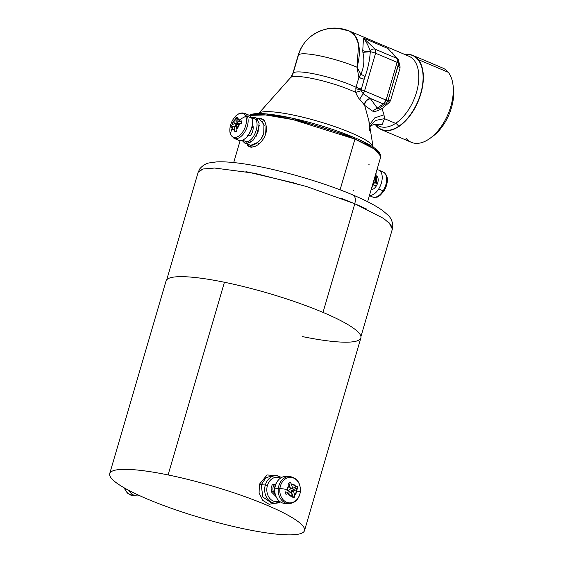 <?xml version="1.0" encoding="UTF-8"?>
<svg xmlns="http://www.w3.org/2000/svg" width="563" height="563" viewBox="0 0 563 563"><rect width="100%" height="100%" fill="white"/><g stroke="black" fill="none" stroke-linecap="round" stroke-linejoin="round"><path stroke-width="0.84" d="M258.593 113.536A59.791 9.944 16.3 0 1 258.924 113.205L258.924 113.205A59.791 9.944 16.3 0 1 319.622 121.735A59.791 9.944 16.3 0 1 373.093 147.013A59.791 9.944 -163.7 0 0 373.079 146.915A59.791 9.944 -163.7 0 0 319.348 121.657A59.791 9.944 -163.7 0 0 258.924 113.205L290.726 77.469A39.171 6.517 16.3 0 1 317.138 79.538A39.171 6.517 16.3 0 1 355.725 92.416C357.167 96.02 358.483 98.3 359.673 99.25L364.641 105.344L368.899 120.792L364.641 105.344L359.673 99.25C358.483 98.3 357.167 96.02 355.725 92.416A39.171 6.517 -163.7 0 0 317.138 79.538A39.171 6.517 -163.7 0 0 290.726 77.469A12.266 12.02 50 0 0 293.246 72.901A38.017 6.327 16.3 0 1 318.651 74.858A38.017 6.327 16.3 0 1 356.013 87.258L355.725 92.416L356.013 87.258A38.017 6.327 -163.7 0 0 318.651 74.858A38.017 6.327 -163.7 0 0 293.246 72.901L298.545 54.787A38.017 6.327 16.3 0 1 356.991 67.208L358.884 77.42L356.013 87.258L358.884 77.42A6.13 1.02 -163.7 0 0 364.184 79.242L361.312 89.081A6.13 1.02 16.3 0 1 356.013 87.258L361.312 89.081L364.184 79.242L358.884 77.42L360.89 74.239L365.105 76.477L364.184 79.242L365.105 76.477C368.026 68.165 369.757 59.91 370.292 51.719A4.603 0.767 16.3 0 1 375.577 53.232L364.543 90.967A4.603 0.767 -163.7 0 0 361.115 89.834L361.312 89.081L361.115 89.834L355.661 88.771L361.115 89.834L361.214 90.657L355.725 92.416L361.214 90.657L361.115 89.834A4.603 0.767 16.3 0 1 364.543 90.967L375.577 53.232A4.603 0.767 -163.7 0 0 370.292 51.719L370.236 50.825A4.603 3.477 -46.5 0 1 375.169 49.206L375.577 53.232A4.603 2.597 -67.1 0 0 375.169 49.206L396.718 58.327A4.603 2.597 112.9 0 1 397.126 62.352L375.577 53.232L397.126 62.352L386.091 100.08L364.543 90.967L386.091 100.08A4.603 2.597 112.9 0 1 383.375 103.951L370.201 98.377L363.121 93.697A4.603 2.597 -67.1 0 0 364.543 90.967L363.121 93.697L361.214 90.657L363.121 93.697L359.673 99.25L363.121 93.697L370.201 98.377L383.375 103.951L386.091 100.08A4.603 0.767 16.3 0 1 387.801 101.234A4.603 0.767 -163.7 0 0 386.091 100.08L397.126 62.352L397.394 60.079M385.958 103.754A4.603 3.237 -124 0 1 383.375 103.951A4.603 3.237 56 0 0 385.958 103.754A4.603 3.237 56 0 0 386.978 102.262L387.506 101.403A4.603 0.767 -163.7 0 0 387.801 101.234L385.958 103.754L380.131 107.688C376.415 110.052 377.287 108.49 377.259 108.075L383.375 103.951L377.259 108.075L370.201 98.377C366.548 99.398 364.627 101.629 364.444 105.063C364.627 101.629 366.548 99.398 370.201 98.377L377.259 108.075L372.558 111.101L364.641 105.344L372.558 111.101L377.259 108.075C377.287 108.497 376.415 110.052 380.131 107.688L382.066 108.638L380.131 107.688M389.49 102.29L382.066 108.638L389.49 102.29L387.703 101.523L389.49 102.29L390.546 100.559L389.49 102.29M388.062 100.341L390.546 100.559L388.062 100.341M400.047 68.067L390.546 100.559L400.047 68.067L398.09 66.047L400.047 68.067L400.011 66.314L400.047 68.067M398.829 63.506L389.99 93.747L398.541 63.675A4.603 0.767 -163.7 0 0 398.829 63.506A4.603 0.767 -163.7 0 0 397.126 62.352A4.603 0.767 16.3 0 1 398.829 63.506C398.85 60.544 398.527 59.101 397.858 59.164A4.603 3.885 138.4 0 0 396.718 58.327L387.991 48.481L396.718 58.327L375.169 49.206L363.487 38.115L387.991 48.481L363.487 38.115L375.169 49.206A4.603 3.477 133.5 0 0 370.236 50.825C368.272 45.504 366.02 41.268 363.487 38.115C366.02 41.268 368.272 45.504 370.236 50.825C367.66 51.74 365.169 51.641 362.755 50.543L363.487 38.115L362.755 50.543C365.169 51.641 367.66 51.74 370.236 50.825L370.292 51.719L362.875 52.338L362.755 50.543L362.875 52.338L370.292 51.719C369.757 59.91 368.026 68.165 365.105 76.477L360.89 74.239C364.001 67.208 364.662 59.91 362.875 52.338C364.662 59.91 364.008 67.208 360.89 74.239L356.991 67.208A38.017 21.493 -67.1 0 0 349.433 31.049A38.017 21.493 -67.1 0 0 345.14 30.078A38.017 37.264 50 0 0 310.171 36.947A38.017 37.264 50 0 0 298.545 54.787A38.017 37.264 -130 0 1 310.171 36.947C304.337 41.908 300.325 48.059 298.13 55.392A38.017 6.327 16.3 0 1 298.545 54.787A38.017 6.327 -163.7 0 0 298.13 55.392L292.83 73.507A38.017 6.327 16.3 0 1 293.246 72.901A38.017 6.327 -163.7 0 0 292.83 73.507L290.55 77.631A39.171 6.517 16.3 0 1 290.726 77.469A39.171 6.517 -163.7 0 0 290.55 77.631L258.663 113.459A59.791 9.944 -163.7 0 1 258.924 113.205L290.726 77.469A12.266 12.02 -130 0 0 293.246 72.901L298.545 54.787A38.017 6.327 -163.7 0 1 356.991 67.208L360.89 74.239L358.884 77.42L356.991 67.208L358.61 44.217L355.211 35.884L349.433 31.049C335.696 25.624 322.606 27.587 310.171 36.947M398.315 65.28L400.011 66.314L398.315 65.28M399.012 62.479L400.011 66.314L399.012 62.479M398.52 62.796A4.603 3.885 138.4 0 0 397.858 59.164A4.603 3.885 -41.6 0 0 396.718 58.327M408.928 56.23A38.017 21.493 112.9 0 1 417.788 87.047A38.017 21.493 112.9 0 1 395.599 123.367L384.48 118.659L383.994 114.824L382.066 108.638C379.399 110.045 373.853 112.136 374.254 111.537L372.558 111.101L374.254 111.537C373.86 112.136 379.399 110.045 382.066 108.638L383.994 114.824L374.627 117.927L369.546 124.824L374.627 117.927L383.994 114.824L384.48 118.659L395.599 123.367A38.017 21.493 -67.1 0 0 417.788 87.047A38.017 21.493 -67.1 0 0 408.928 56.23L349.271 30.979M431.427 137.259A36.335 20.535 -67.1 0 0 453.124 85.991M398.597 126.351A4.603 2.892 56.6 0 0 395.599 123.367A4.603 2.892 -123.4 0 1 398.597 126.351A4.603 2.892 56.6 0 0 398.731 126.598A40.318 22.787 112.9 0 1 375.985 125.436A40.318 22.787 112.9 0 1 375.345 124.585A40.318 22.787 -67.1 0 0 375.985 125.436A40.318 22.787 -67.1 0 0 381.44 129.659A40.318 22.787 -67.1 0 0 398.731 126.598A40.318 22.787 -67.1 0 0 420.878 93.739A40.318 22.787 -67.1 0 0 418.316 59.622A40.318 22.787 -67.1 0 0 412.862 55.399A40.318 22.787 -67.1 0 0 404.98 54.555A40.318 22.787 112.9 0 1 418.316 59.622L448.261 72.289L418.316 59.622A40.318 22.787 112.9 0 1 420.878 93.739A40.318 22.787 112.9 0 1 398.731 126.598A4.603 2.892 -123.4 0 1 398.597 126.351A40.086 22.661 112.9 0 1 375.591 124.69A40.086 22.661 -67.1 0 0 398.597 126.351A40.086 22.661 -67.1 0 0 422.876 82.057A40.086 22.661 -67.1 0 0 405.226 54.66A40.086 22.661 112.9 0 1 422.876 82.057A40.086 22.661 112.9 0 1 398.597 126.351M412.862 55.399L442.807 68.067A40.318 22.787 112.9 0 1 448.261 72.289A40.318 22.787 112.9 0 1 445.523 119.476A40.318 22.787 112.9 0 1 411.377 142.326L381.44 129.659M379.293 126.253A38.017 21.493 -67.1 0 0 395.599 123.367A38.017 21.493 112.9 0 1 379.293 126.253L374.726 124.317M405.923 138.104A40.318 22.787 -67.1 0 0 430.026 138.329A40.318 22.787 -67.1 0 0 452.919 84.239A40.318 22.787 -67.1 0 0 448.261 72.289M452.919 84.239L453.391 87.596A36.335 20.535 112.9 0 1 432.764 136.337L430.026 138.329M370.419 98.666C366.745 99.672 364.817 101.896 364.641 105.344M369.567 130.257L368.906 120.799L373.079 146.915M384.48 118.659L375.612 120.419L369.757 126.133L375.612 120.419L384.48 118.659L382.15 124.486L374.824 124.317M201.786 169.364L198.127 172.299L202.997 168.999L214.672 168.041L254.575 173.256L306.279 186.423L354.789 203.743L323.014 312.402L354.789 203.743L383.558 218.423L390.701 224.44L392.362 229.099L389.075 222.723M245.771 141.637L242.723 140.032L245.771 141.637L246.503 143.572L244.905 143.199L246.503 143.572L245.771 141.637C254.884 142.826 262.098 118.153 252.569 118.392C262.098 118.153 254.884 142.826 245.771 141.637M251.879 118.413L252.569 118.392L251.879 118.413M247.326 135.338L250.387 135.5A7.361 4.159 -67.1 0 0 250.408 135.479A7.361 4.159 112.9 0 1 250.387 135.5C252.217 133.311 253.16 130.63 253.195 127.442L253.104 126.408L252.238 126.042L253.104 126.408L253.195 127.442C253.16 130.616 252.231 133.297 250.408 135.479C252.231 133.297 253.16 130.616 253.202 127.442L252.477 124.423L253.202 127.442C253.16 130.63 252.217 133.311 250.387 135.5L247.326 135.338M366.351 208.922L354.789 203.743C355.971 198.788 355.169 195.811 352.382 194.812C355.169 195.811 355.971 198.788 354.789 203.743L341.678 198.479M296.469 183.531L245.94 171.616M166.711 279.762L198.063 172.552M254.145 117.435L252.569 118.392L254.145 117.435L255.658 117.766L253.814 117.357L251.534 117.653M257.882 119.652L255.665 117.766L259.135 123.058L258.03 132.199L252.949 140.469L246.503 143.572L250.584 145.353L244.898 143.199L241.935 140.321M392.291 229.338L392.833 225.123C392.137 220.64 390.49 217.283 387.879 215.045L382.692 210.604C375.704 205.594 365.795 200.393 352.959 194.995C321.304 181.455 272.992 167.774 241.485 163.516C231.386 162.081 222.969 161.553 216.248 161.933L209.485 162.876C206.058 163.354 202.835 165.325 199.83 168.78L198.127 172.299M257.72 142.411L250.584 145.353L246.503 143.572L251.408 141.799M256.13 136.309L259.304 125.45M250.584 145.353L251.316 147.288L250.584 145.353C252.696 145.423 255.011 144.494 257.53 142.559C260.387 140.3 262.449 137.323 263.73 133.628L263.941 124.613L259.832 119.476L255.257 117.618M263.766 133.53L261.105 138.801M375.788 174.741L372.615 185.607M257.558 118.54L259.839 118.16L258.994 119.138L259.839 118.16L263.913 120.355M256.425 145.817L251.316 147.288L247.896 145.444M257.53 142.559L258.825 144.149L257.53 142.559M264.244 125.774L262.189 121.277M266.102 125L265.673 133.783M249.508 115.387A68.222 11.344 16.3 0 1 250.296 114.852A68.222 11.344 16.3 0 1 354.437 137.611L291.761 118.082L264.793 113.782L250.183 114.915M379.392 152.636L363.036 141.489M354.437 137.611L354.915 139.11A69.756 11.605 -163.7 0 0 249.451 115.408L265.623 114.943L293.041 119.63L354.915 139.11L340.08 189.837L354.915 139.11L354.437 137.611A68.222 11.351 16.3 0 1 379.371 152.601L380.412 154.431A69.756 11.605 -163.7 0 0 354.915 139.11L374.592 149.125L380.855 156.465M247.234 144.149C247.284 145.557 248.642 146.605 251.316 147.288L256.144 145.979L258.825 144.149C266.208 137.288 268.213 129.807 264.849 121.699C264.392 120.116 262.717 118.934 259.839 118.16L259.05 118.181M257.938 118.413L257.551 118.54M367.625 201.723L380.82 156.591A69.756 11.605 -163.7 0 0 380.412 154.431M353.43 190.188L353.86 190.611M369.159 164.741L368.871 164.389M267.411 485.517A12.266 9.909 -87.1 0 1 280.599 478.071A12.266 9.909 92.9 0 0 267.411 485.517L265.342 484.975A13.801 11.147 -87.1 0 1 276.532 475.636A13.801 11.147 92.9 0 0 265.342 484.975L267.411 485.517A12.266 9.909 92.9 0 0 269.459 497.995A12.266 9.909 92.9 0 0 279.417 501.183A12.266 9.909 -87.1 0 1 269.459 497.995A12.266 9.909 -87.1 0 1 267.411 485.517M276.264 483.842L272.126 484.919A7.361 5.947 92.9 0 0 272.112 484.947L272.105 484.961A7.361 5.947 -87.1 0 1 272.126 484.919L271.092 488.515L272.112 484.947L271.092 488.515L271.612 492.139L276.088 496.643L271.612 492.139L276.088 496.643L271.619 492.139L271.099 488.515L272.126 484.919L276.264 483.842C273.294 484.94 272.295 487.509 273.273 491.548C272.295 487.509 273.294 484.94 276.264 483.842M280.43 501.943L275.124 503.195A13.801 11.147 -87.1 0 1 265.342 484.975A13.801 11.147 92.9 0 0 275.124 503.195A13.801 11.147 92.9 0 0 280.353 501.893M271.64 503.012L262.801 496.995L261.239 484.771L265.342 484.975L261.239 484.771L265.849 477.853L273.048 475.454L265.856 477.846L261.239 484.771L259.36 484.3L267.08 474.954L277.672 475.763L267.08 474.954L259.36 484.3L261.239 484.771L262.808 496.995L271.655 503.012L275.124 503.195M275.729 503.202L269.079 504.279L262.822 500.437L259.093 492.97L259.36 484.3L259.093 492.97L262.822 500.437L269.079 504.279L275.729 503.202M109.708 473.617L166.05 280.937A101.488 16.883 16.3 0 1 224.426 282.253L168.084 474.933A101.488 16.883 -163.7 0 0 109.708 473.617A101.488 16.883 -163.7 0 0 246.144 529.276A101.488 16.883 16.3 0 1 117.737 483.786A101.488 16.883 16.3 0 1 168.084 474.933L224.426 282.253A101.488 16.883 16.3 0 1 360.862 337.906L304.52 530.585A101.488 16.883 -163.7 0 0 168.084 474.933A101.488 16.883 16.3 0 1 296.483 520.423A101.488 16.883 16.3 0 1 246.144 529.276A101.488 16.883 -163.7 0 0 304.52 530.585M302.486 336.597A101.488 16.883 -163.7 0 0 352.825 327.743A101.488 16.883 -163.7 0 0 224.426 282.253M124.317 487.903A13.582 10.979 92.9 0 0 133.691 495.757A13.582 10.979 -87.1 0 1 124.317 487.903M128.786 490.352A13.582 10.979 92.9 0 0 137.119 495.933A13.582 10.979 92.9 0 0 139.715 495.686A13.582 10.979 -87.1 0 1 128.786 490.352M291.409 492.724L290.782 492.379L287.869 493.73A6.052 4.891 92.9 0 0 292.422 496.235L293.013 497.931L294.752 497.045L294.66 495.18A6.052 4.891 92.9 0 0 296.764 491.02A22.64 1.182 7 0 1 300.29 491.802A12.759 10.31 -87.1 0 1 288.53 502.787A12.759 10.31 -87.1 0 1 279.895 488.487A22.64 1.182 7 0 1 287.095 489.451A6.052 4.891 92.9 0 0 287.06 490.985L289.966 489.613L290.255 488.832L289.361 485.799L290.255 488.832L289.966 489.613L287.496 490.788A5.546 4.483 -87.1 0 1 287.538 489.514A5.546 4.483 -87.1 0 1 289.361 485.799L288.355 483.399L290.424 482.414L290.656 482.808L290.424 482.414L288.355 483.399L289.185 485.306A6.052 4.891 92.9 0 0 287.095 489.451A6.052 4.891 -87.1 0 1 289.185 485.306L289.361 485.799A5.546 4.483 92.9 0 0 287.538 489.514L287.095 489.451L287.538 489.514A5.546 4.483 92.9 0 0 287.496 490.788L287.06 490.985A6.052 4.891 -87.1 0 1 287.095 489.451A22.64 1.182 -173 0 0 279.895 488.487A12.759 10.31 -87.1 0 1 291.655 477.494A12.759 10.31 -87.1 0 1 300.29 491.802A12.759 10.31 92.9 0 0 291.655 477.494A12.759 10.31 92.9 0 0 279.895 488.487L278.319 488.332A13.582 10.979 -87.1 0 1 289.868 476.53A13.582 10.979 92.9 0 0 278.319 488.332L279.895 488.487A12.759 10.31 92.9 0 0 288.53 502.787A12.759 10.31 92.9 0 0 300.29 491.802L300.29 491.802A22.64 1.182 -173 0 0 296.764 491.02A6.052 4.891 -87.1 0 1 294.66 495.18L294.562 494.687A5.546 4.483 92.9 0 0 296.398 490.957L296.764 491.02L296.398 490.957A5.546 4.483 92.9 0 0 296.441 489.69L296.792 489.486A6.052 4.891 -87.1 0 1 296.764 491.02A6.052 4.891 92.9 0 0 296.792 489.486L296.441 489.69A5.546 4.483 -87.1 0 1 296.398 490.957A5.546 4.483 -87.1 0 1 294.562 494.687L293.668 491.654L293.956 490.873L296.441 489.69L293.956 490.873L291.592 490.472L291.303 491.253L292.936 496.791A7.544 6.102 -87.1 0 1 292.542 497.023A7.544 6.102 92.9 0 0 292.936 496.791L291.303 491.253L291.592 490.472L296.117 488.318L291.592 490.472L293.956 490.873L293.668 491.654L291.303 491.253L293.668 491.654L294.66 495.18L294.752 497.045L292.936 496.791L294.752 497.045L293.013 497.931L292.422 496.235A6.052 4.891 -87.1 0 1 287.869 493.73L290.782 492.379L291.409 492.724L292.303 495.757A5.546 4.483 -87.1 0 1 288.312 493.554A5.546 4.483 92.9 0 0 292.303 495.757L291.409 492.724L289.241 491.583L285.575 493.329L289.241 491.583L289.868 491.928M300.037 491.858L300.396 491.844C298.981 499.353 295.005 503.294 288.481 503.66A13.582 10.979 -87.1 0 1 278.319 488.332L274.892 488.156A13.582 10.979 -87.1 0 1 286.44 476.354L289.868 476.53C297.215 477.952 300.726 483.054 300.396 491.844M278.319 488.332A13.582 10.979 92.9 0 0 288.481 503.66L285.054 503.491A13.582 10.979 -87.1 0 1 274.892 488.156L278.319 488.332M274.019 488.663L276.109 483.666L274.019 488.663L275.096 493.512L274.019 488.663M276.109 483.673L274.019 488.67L275.096 493.519L274.019 488.67L276.109 483.673M288.15 476.608A13.582 10.979 92.9 0 0 274.892 488.156A13.582 10.979 92.9 0 0 286.778 503.406M293.006 488.142L291.071 488.712L290.445 488.367L288.875 483.054L290.445 488.367L291.071 488.712L290.445 488.367L292.514 487.762L291.613 484.722A5.546 4.483 -87.1 0 1 295.617 486.925L293.14 488.107L292.514 487.762L293.14 488.107L295.617 486.925A5.546 4.483 92.9 0 0 291.613 484.722L291.423 484.236A6.052 4.891 -87.1 0 1 295.983 486.742L297.151 486.115L297.834 488.241L296.792 489.486L297.904 488.649L296.117 488.318L297.904 488.649L297.834 488.241L297.151 486.115L295.983 486.742A6.052 4.891 92.9 0 0 291.423 484.236L292.514 487.762L293.14 488.107M295.723 486.875A7.544 6.102 -87.1 0 1 296.117 488.318A7.544 6.102 92.9 0 0 295.723 486.875M290.656 482.808L291.423 484.236L290.656 482.808M292.514 487.762L290.445 488.367M286.391 494.194L287.869 493.73L286.391 494.194M289.241 491.583L290.782 492.379M285.216 491.78L285.969 494.321L285.216 491.78M274.322 491.605L273.273 491.548L274.322 491.605M275.265 494.244L273.273 491.548L271.619 492.139L273.273 491.548L275.265 494.244M230.57 134.261A1.886 1.365 157.3 0 0 230.64 134.747A1.886 1.365 -22.7 0 1 230.57 134.261A12.759 7.213 -67.1 0 0 241.541 133.494A12.759 7.213 -67.1 0 0 245.707 116.421A12.759 7.213 -67.1 0 0 234.736 117.188A12.759 7.213 -67.1 0 0 230.57 134.261A22.64 16.341 -22.7 0 1 232.181 128.568A6.052 3.42 112.9 0 1 231.893 127.463L232.174 127.287A5.546 3.132 -67.1 0 0 232.428 128.195A1.886 1.365 157.3 0 0 232.181 128.568A1.886 1.365 -22.7 0 1 232.428 128.195A5.546 3.132 -67.1 0 0 234.482 129.56L234.511 130.053A6.052 3.42 112.9 0 1 232.181 128.568A6.052 3.42 -67.1 0 0 234.511 130.053L234.961 131.995L236.727 131.158L236.65 130.715L236.727 131.158L234.961 131.995L234.482 129.56A5.546 3.132 112.9 0 1 232.428 128.195A5.546 3.132 112.9 0 1 232.174 127.287L234.285 126.295L234.644 126.647L234.482 129.56L234.644 126.647L236.502 126.879L234.285 126.295L231.083 128.174L231.224 125.732L232.04 124.824A6.052 3.42 112.9 0 1 235.102 119.539L234.855 122.91L234.433 123.635L232.329 124.634A5.546 3.132 112.9 0 1 235.017 119.996A5.546 3.132 -67.1 0 0 232.329 124.634L234.433 123.635L237.086 124.937L237.509 124.212L237.579 122.924L237.086 124.937L233.237 126.759L237.086 124.937L234.433 123.635L234.855 122.91L237.509 124.212L234.855 122.91L235.017 119.996L235.749 117.934L237.037 118.533L235.749 117.934L235.102 119.539A6.052 3.42 -67.1 0 0 232.04 124.824L231.224 125.732L233.237 126.759L231.224 125.732L231.083 128.174L231.893 127.463A6.052 3.42 -67.1 0 0 232.181 128.568A22.64 16.341 157.3 0 0 230.57 134.261A12.759 7.213 112.9 0 1 234.736 117.188A12.759 7.213 112.9 0 1 245.707 116.421A1.886 1.365 -22.7 0 1 247.375 116.351A1.886 1.365 157.3 0 0 245.707 116.421A12.759 7.213 112.9 0 1 241.541 133.494A12.759 7.213 112.9 0 1 230.57 134.261M236.502 138.667A13.582 7.678 -67.1 0 0 248.107 135.465A13.582 7.678 -67.1 0 0 251.802 118.223A13.582 7.678 112.9 0 0 249.036 115.204L244.616 113.332A13.582 7.678 112.9 0 1 247.375 116.351A13.582 7.678 112.9 0 1 244.842 131.869A13.582 7.678 112.9 0 1 234.025 138.357A13.582 7.678 -67.1 0 0 244.842 131.869A13.582 7.678 -67.1 0 0 247.375 116.351A13.582 7.678 -67.1 0 0 244.616 113.332C235.003 110.264 227.304 126.872 230.64 134.747L234.025 138.357L238.452 140.229A13.582 7.678 112.9 0 0 249.268 133.741A13.582 7.678 112.9 0 0 251.802 118.223L247.375 116.351L251.802 118.223A13.582 7.678 -67.1 0 0 246.559 114.894M239.092 123.987L241.33 122.931L239.092 123.987L237.136 122.354L237.016 118.631A6.052 3.42 112.9 0 1 239.359 120.109A6.052 3.42 112.9 0 1 239.648 121.221L239.254 121.348A5.546 3.132 -67.1 0 0 239.008 120.44A1.886 1.365 -22.7 0 1 239.359 120.109A1.886 1.365 157.3 0 0 239.008 120.44A5.546 3.132 -67.1 0 0 236.939 119.074A5.546 3.132 112.9 0 1 239.008 120.44A5.546 3.132 112.9 0 1 239.254 121.348L237.136 122.354L241.4 120.911L241.26 123.353L239.5 123.86A6.052 3.42 112.9 0 1 236.425 129.152L236.566 125.739L236.988 125.007L239.106 124.008L238.726 123.635L239.092 123.987A5.546 3.132 112.9 0 1 236.404 128.653A5.546 3.132 -67.1 0 0 239.106 124.008L236.988 125.007L236.566 125.739L236.425 129.152A6.052 3.42 -67.1 0 0 239.5 123.86L241.26 123.353L241.414 121.27L241.4 120.911L239.648 121.221A6.052 3.42 -67.1 0 0 239.359 120.109A22.64 16.341 -22.7 0 1 245.707 116.421A22.64 16.341 157.3 0 0 239.359 120.109A6.052 3.42 -67.1 0 0 237.016 118.631L236.777 121.995L239.092 123.987M236.777 121.995L237.136 122.354M234.644 126.647L234.285 126.295M237.396 117.421L237.016 118.631L237.396 117.421M237.516 117.097L235.749 117.934L237.516 117.097M251.64 128.455L248.36 135.12L251.64 128.455M251.626 127.759L253.195 127.442L251.626 127.759M251.534 126.957L252.09 126.766M369.398 195.642L372.523 196.966A13.582 7.678 -67.1 0 0 383.114 190.843A1.886 0.436 32.3 0 0 383.973 190.963L383.973 190.963A1.886 0.436 -147.7 0 1 383.973 190.963A1.886 0.436 -147.7 0 1 383.114 190.843A13.582 7.678 -67.1 0 0 383.114 171.947A13.582 7.678 112.9 0 1 383.114 190.843A13.582 7.678 112.9 0 1 372.523 196.966C378.857 197.972 377.9 196.22 380.391 195.122L383.973 190.963C387.527 184.382 389.835 176.156 383.114 171.947L378.688 170.075A13.582 7.678 -67.1 0 0 376.985 169.723A13.582 7.678 112.9 0 1 378.695 188.971L383.114 190.843L378.695 188.971A13.582 7.678 -67.1 0 0 378.688 170.075M385.662 174.488A12.759 7.213 112.9 0 1 383.98 190.956M369.462 195.431A13.582 7.678 -67.1 0 0 378.695 188.971A13.582 7.678 112.9 0 1 369.462 195.431M373.712 184.967L376.267 186.043A7.361 4.159 112.9 0 1 371.186 189.534A7.361 4.159 -67.1 0 0 376.267 186.043L373.712 184.967M374.768 182.686L376.57 183.447L376.246 176.683L376.837 182.335L375.042 181.969L375.176 182.968L375.486 180.624L375.359 182.102L376.837 182.335L376.57 183.447L374.768 182.686M376.302 175.825A7.361 4.159 112.9 0 1 376.267 186.043A7.361 4.159 -67.1 0 0 376.302 175.825M391.82 52.352L397.858 59.164M389.99 93.747L387.801 101.234M375.106 124.332L371.587 125.324L369.856 126.745M360.939 336.561L392.362 229.099M376.105 172.714L375.479 180.646L371.566 188.239M249.353 115.352L250.296 114.852M233.722 162.566L240.155 140.581M273.048 475.454L276.532 475.636L281.683 477.424M123.909 487.671L127.773 493.385L133.691 495.757L137.119 495.933M291.008 488.733L293.077 488.128M291.148 492.379L289.6 491.59M236.882 122.34L238.832 123.973M234.433 126.26L237.143 126.598"/></g></svg>

